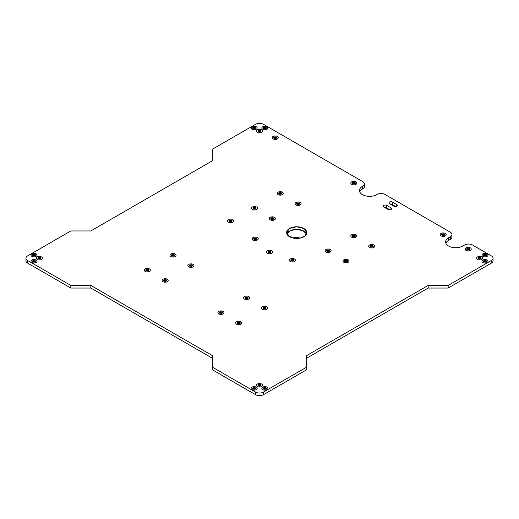 <?xml version="1.0" encoding="UTF-8"?>
<svg xmlns="http://www.w3.org/2000/svg" width="519" height="519" viewBox="0 0 519 519"><rect width="100%" height="100%" fill="white"/><g stroke="black" fill="none" stroke-linecap="round" stroke-linejoin="round"><path stroke-width="0.78" d="M451.472 235.775A5.56 3.211 180 0 1 450.323 239.356L448.539 240.388L448.539 237.767A10.108 5.832 0 0 0 445.581 241.893A10.108 5.832 0 0 0 451.815 247.284A10.108 5.832 0 0 0 462.831 246.019L464.622 244.987L462.831 246.019A10.108 5.832 180 0 1 448.539 246.019A10.108 5.832 180 0 1 448.539 237.767L450.323 236.735A5.56 3.211 0 0 0 450.323 232.194L384.929 194.437A5.56 3.211 0 0 0 377.066 194.437L376.71 194.644A10.108 5.832 180 0 1 362.418 194.644A10.108 5.832 180 0 1 362.418 186.392L362.775 186.185A5.56 3.211 0 0 0 362.775 181.65L263.431 124.294A5.56 3.211 0 0 0 255.569 124.294L212.329 149.258L212.329 160.812L90.831 230.955L70.818 230.955L27.578 255.919A5.56 3.211 0 0 0 27.578 260.46L70.818 285.424L90.831 285.424L212.329 355.573L212.329 367.128L255.569 392.092A5.56 3.211 0 0 0 263.431 392.092L306.671 367.128L306.671 355.573L428.169 285.424L448.182 285.424L491.422 260.46A5.56 3.211 0 0 0 491.422 255.919L472.485 244.987A5.56 3.211 0 0 0 464.622 244.987A5.56 3.211 180 0 1 472.485 244.987L491.422 255.919A5.56 3.211 180 0 1 493.05 258.19A5.56 3.211 180 0 1 491.422 260.46L491.422 263.081L448.182 288.045L428.169 288.045L306.671 358.188L428.169 288.045L448.182 288.045L491.422 263.081A5.56 3.211 0 0 0 493.05 260.81L493.05 258.19M492.563 259.5A5.56 3.211 180 0 1 491.422 263.081L491.422 260.46L448.182 285.424L448.182 288.045L448.182 285.424L428.169 285.424L428.169 288.045L428.169 285.424L306.671 355.573L306.671 369.742L263.431 394.706A5.56 3.211 180 0 1 255.569 394.706L212.329 369.742L255.569 394.706A5.56 3.211 0 0 0 263.431 394.706L306.671 369.742L306.671 367.128L263.431 392.092L263.431 394.706L263.431 392.092A5.56 3.211 180 0 1 255.569 392.092L255.569 394.706L255.569 392.092L212.329 367.128L212.329 369.742L212.329 355.573L90.831 285.424L90.831 288.045L70.818 288.045L27.578 263.081A5.56 3.211 180 0 1 26.437 259.5M212.329 358.188L90.831 288.045L212.329 358.188M25.95 258.19L25.95 260.81A5.56 3.211 0 0 0 27.578 263.081L27.578 260.46L27.578 263.081L70.818 288.045L70.818 285.424L70.818 288.045L90.831 288.045L90.831 285.424L70.818 285.424L27.578 260.46A5.56 3.211 180 0 1 25.95 258.19A5.56 3.211 180 0 1 27.578 255.919L70.818 230.955L90.831 230.955L212.329 160.812L212.329 149.258L255.569 124.294A5.56 3.211 180 0 1 263.431 124.294L362.775 181.65A5.56 3.211 180 0 1 364.403 183.914A5.56 3.211 180 0 1 362.775 186.185L362.418 186.392A10.108 5.832 0 0 0 359.459 190.518A10.108 5.832 0 0 0 365.694 195.91A10.108 5.832 0 0 0 376.71 194.644L377.066 194.437A5.56 3.211 180 0 1 384.929 194.437L450.323 232.194A5.56 3.211 180 0 1 451.952 234.465A5.56 3.211 180 0 1 450.323 236.735L448.539 237.767L448.539 240.388A10.108 5.832 0 0 0 445.834 243.203A10.108 5.832 180 0 1 448.539 240.388L450.323 239.356L450.323 236.735L450.323 239.356A5.56 3.211 0 0 0 451.952 237.086L451.952 234.465M363.916 185.225A5.56 3.211 180 0 1 362.775 188.806L362.418 189.013A10.108 5.832 0 0 0 359.712 191.829A10.108 5.832 180 0 1 362.418 189.013L362.418 186.392L362.418 189.013L362.775 188.806L362.775 186.185L362.775 188.806A5.56 3.211 0 0 0 364.403 186.535L364.403 183.914M306.515 233.92A10.108 5.832 0 0 0 296.667 229.392A10.108 5.832 0 0 0 286.812 233.92L290.374 230.663L296.667 229.392L302.96 230.663L306.515 233.92M395.608 206.523L392.435 204.694A2.024 1.168 0 0 0 390.69 204.363A2.024 1.168 180 0 1 392.435 204.694L395.608 206.523M389.892 209.825L386.72 207.996A2.024 1.168 0 0 0 384.968 207.665A2.024 1.168 180 0 1 386.72 207.996L389.892 209.825M262.718 129.244A3.03 1.752 180 0 1 264.074 126.312A3.03 1.752 180 0 1 267.791 128.459A3.03 1.752 180 0 1 262.718 129.244A3.03 1.752 0 0 0 267.791 128.459A3.03 1.752 0 0 0 264.074 126.312A3.03 1.752 0 0 0 262.718 129.244M257.359 132.339A3.03 1.752 180 0 1 258.715 129.406A3.03 1.752 180 0 1 262.426 131.554A3.03 1.752 180 0 1 257.359 132.339A3.03 1.752 0 0 0 262.426 131.554A3.03 1.752 0 0 0 258.715 129.406A3.03 1.752 0 0 0 257.359 132.339M273.078 138.936A3.03 1.752 180 0 1 274.441 136.01A3.03 1.752 180 0 1 278.152 138.158A3.03 1.752 180 0 1 273.078 138.936A3.03 1.752 0 0 0 278.152 138.158A3.03 1.752 0 0 0 274.441 136.01A3.03 1.752 0 0 0 273.078 138.936M351.694 184.329A3.03 1.752 180 0 1 353.056 181.397A3.03 1.752 180 0 1 356.767 183.544A3.03 1.752 180 0 1 351.694 184.329A3.03 1.752 0 0 0 356.767 183.544A3.03 1.752 0 0 0 353.056 181.397A3.03 1.752 0 0 0 351.694 184.329M295.947 204.96A3.03 1.752 180 0 1 297.309 202.034A3.03 1.752 180 0 1 301.02 204.175A3.03 1.752 180 0 1 295.947 204.96A3.03 1.752 0 0 0 301.02 204.175A3.03 1.752 0 0 0 297.309 202.034A3.03 1.752 0 0 0 295.947 204.96M278.08 194.644A3.03 1.752 180 0 1 279.443 191.719A3.03 1.752 180 0 1 283.153 193.859A3.03 1.752 180 0 1 278.08 194.644A3.03 1.752 0 0 0 283.153 193.859A3.03 1.752 0 0 0 279.443 191.719A3.03 1.752 0 0 0 278.08 194.644M290.231 261.492A3.03 1.752 180 0 1 291.594 258.559A3.03 1.752 180 0 1 295.305 260.707A3.03 1.752 180 0 1 290.231 261.492A3.03 1.752 0 0 0 295.305 260.707A3.03 1.752 0 0 0 291.594 258.559A3.03 1.752 0 0 0 290.231 261.492M391.008 207.847A2.024 1.168 180 0 1 391.008 209.501A2.024 1.168 180 0 1 388.147 209.501L383.859 207.023A2.024 1.168 180 0 1 383.859 205.375A2.024 1.168 180 0 1 386.72 205.375L391.008 207.847L386.72 205.375L386.72 207.996L386.72 205.375A2.024 1.168 0 0 0 384.514 205.122A2.024 1.168 0 0 0 383.269 206.199A2.024 1.168 0 0 0 383.859 207.023L388.147 209.501A2.024 1.168 0 0 0 390.353 209.754A2.024 1.168 0 0 0 391.598 208.677A2.024 1.168 0 0 0 391.008 207.847L391.008 209.501L391.008 207.847M253.071 240.031A3.03 1.752 180 0 1 254.427 237.105A3.03 1.752 180 0 1 258.138 239.253A3.03 1.752 180 0 1 253.071 240.031A3.03 1.752 0 0 0 258.138 239.253A3.03 1.752 0 0 0 254.427 237.105A3.03 1.752 0 0 0 253.071 240.031M289.518 236.735A10.108 5.832 180 0 1 294.046 226.972A10.108 5.832 180 0 1 306.431 234.114A10.108 5.832 180 0 1 289.518 236.735L300.533 238L305.068 235.847L306.774 232.609L303.81 228.483L296.667 226.771L289.518 228.483L286.559 232.609L289.518 236.735M252.351 209.501A3.03 1.752 180 0 1 253.713 206.568A3.03 1.752 180 0 1 257.424 208.716A3.03 1.752 180 0 1 252.351 209.501A3.03 1.752 0 0 0 257.424 208.716A3.03 1.752 0 0 0 253.713 206.568A3.03 1.752 0 0 0 252.351 209.501M228.412 222.087A3.03 1.752 180 0 1 229.768 219.154A3.03 1.752 180 0 1 233.485 221.302A3.03 1.752 180 0 1 228.412 222.087A3.03 1.752 0 0 0 233.485 221.302A3.03 1.752 0 0 0 229.768 219.154A3.03 1.752 0 0 0 228.412 222.087M270.217 219.816A3.03 1.752 180 0 1 271.58 216.884A3.03 1.752 180 0 1 275.291 219.031A3.03 1.752 180 0 1 270.217 219.816A3.03 1.752 0 0 0 275.291 219.031A3.03 1.752 0 0 0 271.58 216.884A3.03 1.752 0 0 0 270.217 219.816M396.724 204.551A2.024 1.168 180 0 1 396.724 206.199A2.024 1.168 180 0 1 393.863 206.199L389.574 203.72A2.024 1.168 180 0 1 389.574 202.073A2.024 1.168 180 0 1 392.435 202.073L396.724 204.551L392.435 202.073L392.435 204.694L392.435 202.073A2.024 1.168 0 0 0 390.23 201.82A2.024 1.168 0 0 0 388.984 202.897A2.024 1.168 0 0 0 389.574 203.72L393.863 206.199A2.024 1.168 0 0 0 396.068 206.452A2.024 1.168 0 0 0 397.314 205.375A2.024 1.168 0 0 0 396.724 204.551L396.724 206.199L396.724 204.551M267.363 253.24A3.03 1.752 180 0 1 268.719 250.307A3.03 1.752 180 0 1 272.436 252.455A3.03 1.752 180 0 1 267.363 253.24A3.03 1.752 0 0 0 272.436 252.455A3.03 1.752 0 0 0 268.719 250.307A3.03 1.752 0 0 0 267.363 253.24M251.994 129.244A3.03 1.752 180 0 1 253.356 126.312A3.03 1.752 180 0 1 257.067 128.459A3.03 1.752 180 0 1 251.994 129.244A3.03 1.752 0 0 0 257.067 128.459A3.03 1.752 0 0 0 253.356 126.312A3.03 1.752 0 0 0 251.994 129.244M31.867 256.334A3.03 1.752 180 0 1 33.229 253.402A3.03 1.752 180 0 1 36.94 255.549A3.03 1.752 180 0 1 31.867 256.334A3.03 1.752 0 0 0 36.94 255.549A3.03 1.752 0 0 0 33.229 253.402A3.03 1.752 0 0 0 31.867 256.334M37.225 259.429A3.03 1.752 180 0 1 38.588 256.496A3.03 1.752 180 0 1 42.299 258.644A3.03 1.752 180 0 1 37.225 259.429A3.03 1.752 0 0 0 42.299 258.644A3.03 1.752 0 0 0 38.588 256.496A3.03 1.752 0 0 0 37.225 259.429M170.874 256.542A3.03 1.752 180 0 1 172.237 253.609A3.03 1.752 180 0 1 175.947 255.757A3.03 1.752 180 0 1 170.874 256.542A3.03 1.752 0 0 0 175.947 255.757A3.03 1.752 0 0 0 172.237 253.609A3.03 1.752 0 0 0 170.874 256.542M145.145 271.392A3.03 1.752 180 0 1 146.507 268.466A3.03 1.752 180 0 1 150.218 270.607A3.03 1.752 180 0 1 145.145 271.392A3.03 1.752 0 0 0 150.218 270.607A3.03 1.752 0 0 0 146.507 268.466A3.03 1.752 0 0 0 145.145 271.392M188.747 266.857A3.03 1.752 180 0 1 190.103 263.924A3.03 1.752 180 0 1 193.814 266.072A3.03 1.752 180 0 1 188.747 266.857A3.03 1.752 0 0 0 193.814 266.072A3.03 1.752 0 0 0 190.103 263.924A3.03 1.752 0 0 0 188.747 266.857M163.018 281.707A3.03 1.752 180 0 1 164.374 278.781A3.03 1.752 180 0 1 168.085 280.928A3.03 1.752 180 0 1 163.018 281.707A3.03 1.752 0 0 0 168.085 280.928A3.03 1.752 0 0 0 164.374 278.781A3.03 1.752 0 0 0 163.018 281.707M441.033 235.905A3.03 1.752 180 0 1 442.396 232.979A3.03 1.752 180 0 1 446.106 235.12A3.03 1.752 180 0 1 441.033 235.905A3.03 1.752 0 0 0 446.106 235.12A3.03 1.752 0 0 0 442.396 232.979A3.03 1.752 0 0 0 441.033 235.905M325.964 252A3.03 1.752 180 0 1 327.327 249.075A3.03 1.752 180 0 1 331.038 251.215A3.03 1.752 180 0 1 325.964 252A3.03 1.752 0 0 0 331.038 251.215A3.03 1.752 0 0 0 327.327 249.075A3.03 1.752 0 0 0 325.964 252M351.694 237.144A3.03 1.752 180 0 1 353.056 234.218A3.03 1.752 180 0 1 356.767 236.359A3.03 1.752 180 0 1 351.694 237.144A3.03 1.752 0 0 0 356.767 236.359A3.03 1.752 0 0 0 353.056 234.218A3.03 1.752 0 0 0 351.694 237.144M369.567 247.459A3.03 1.752 180 0 1 370.923 244.533A3.03 1.752 180 0 1 374.64 246.674A3.03 1.752 180 0 1 369.567 247.459A3.03 1.752 0 0 0 374.64 246.674A3.03 1.752 0 0 0 370.923 244.533A3.03 1.752 0 0 0 369.567 247.459M343.838 262.316A3.03 1.752 180 0 1 345.193 259.39A3.03 1.752 180 0 1 348.911 261.531A3.03 1.752 180 0 1 343.838 262.316A3.03 1.752 0 0 0 348.911 261.531A3.03 1.752 0 0 0 345.193 259.39A3.03 1.752 0 0 0 343.838 262.316M262.361 309.356A3.03 1.752 180 0 1 263.717 306.424A3.03 1.752 180 0 1 267.434 308.571A3.03 1.752 180 0 1 262.361 309.356A3.03 1.752 0 0 0 267.434 308.571A3.03 1.752 0 0 0 263.717 306.424A3.03 1.752 0 0 0 262.361 309.356M244.494 299.041A3.03 1.752 180 0 1 245.85 296.109A3.03 1.752 180 0 1 249.561 298.256A3.03 1.752 180 0 1 244.494 299.041A3.03 1.752 0 0 0 249.561 298.256A3.03 1.752 0 0 0 245.85 296.109A3.03 1.752 0 0 0 244.494 299.041M236.632 324.213A3.03 1.752 180 0 1 237.987 321.28A3.03 1.752 180 0 1 241.705 323.428A3.03 1.752 180 0 1 236.632 324.213A3.03 1.752 0 0 0 241.705 323.428A3.03 1.752 0 0 0 237.987 321.28A3.03 1.752 0 0 0 236.632 324.213M218.765 313.898A3.03 1.752 180 0 1 220.121 310.965A3.03 1.752 180 0 1 223.832 313.113A3.03 1.752 180 0 1 218.765 313.898A3.03 1.752 0 0 0 223.832 313.113A3.03 1.752 0 0 0 220.121 310.965A3.03 1.752 0 0 0 218.765 313.898M257.359 386.519A3.03 1.752 180 0 1 258.715 383.586A3.03 1.752 180 0 1 262.426 385.734A3.03 1.752 180 0 1 257.359 386.519A3.03 1.752 0 0 0 262.426 385.734A3.03 1.752 0 0 0 258.715 383.586A3.03 1.752 0 0 0 257.359 386.519M482.845 256.334A3.03 1.752 180 0 1 484.208 253.402A3.03 1.752 180 0 1 487.918 255.549A3.03 1.752 180 0 1 482.845 256.334A3.03 1.752 0 0 0 487.918 255.549A3.03 1.752 0 0 0 484.208 253.402A3.03 1.752 0 0 0 482.845 256.334M477.486 259.429A3.03 1.752 180 0 1 478.842 256.496A3.03 1.752 180 0 1 482.56 258.644A3.03 1.752 180 0 1 477.486 259.429A3.03 1.752 0 0 0 482.56 258.644A3.03 1.752 0 0 0 478.842 256.496A3.03 1.752 0 0 0 477.486 259.429M466.049 250.353A3.03 1.752 180 0 1 467.411 247.42A3.03 1.752 180 0 1 471.122 249.568A3.03 1.752 180 0 1 466.049 250.353A3.03 1.752 0 0 0 471.122 249.568A3.03 1.752 0 0 0 467.411 247.42A3.03 1.752 0 0 0 466.049 250.353M251.994 389.613A3.03 1.752 180 0 1 253.356 386.681A3.03 1.752 180 0 1 257.067 388.828A3.03 1.752 180 0 1 251.994 389.613A3.03 1.752 0 0 0 257.067 388.828A3.03 1.752 0 0 0 253.356 386.681A3.03 1.752 0 0 0 251.994 389.613M31.867 262.523A3.03 1.752 180 0 1 33.229 259.591A3.03 1.752 180 0 1 36.94 261.738A3.03 1.752 180 0 1 31.867 262.523A3.03 1.752 0 0 0 36.94 261.738A3.03 1.752 0 0 0 33.229 259.591A3.03 1.752 0 0 0 31.867 262.523M482.845 262.523A3.03 1.752 180 0 1 484.208 259.591A3.03 1.752 180 0 1 487.918 261.738A3.03 1.752 180 0 1 482.845 262.523A3.03 1.752 0 0 0 487.918 261.738A3.03 1.752 0 0 0 484.208 259.591A3.03 1.752 0 0 0 482.845 262.523M262.718 389.613A3.03 1.752 180 0 1 264.074 386.681A3.03 1.752 180 0 1 267.791 388.828A3.03 1.752 180 0 1 262.718 389.613A3.03 1.752 0 0 0 267.791 388.828A3.03 1.752 0 0 0 264.074 386.681A3.03 1.752 0 0 0 262.718 389.613M263.788 128.621A1.518 0.876 180 0 1 264.469 127.161A1.518 0.876 180 0 1 266.325 128.232A1.518 0.876 180 0 1 263.788 128.621A1.518 0.876 0 0 0 266.325 128.232A1.518 0.876 0 0 0 264.469 127.161A1.518 0.876 0 0 0 263.788 128.621M258.43 131.716A1.518 0.876 180 0 1 259.111 130.256A1.518 0.876 180 0 1 260.966 131.326A1.518 0.876 180 0 1 258.43 131.716A1.518 0.876 0 0 0 260.966 131.326A1.518 0.876 0 0 0 259.111 130.256A1.518 0.876 0 0 0 258.43 131.716M274.149 138.32A1.518 0.876 180 0 1 274.83 136.854A1.518 0.876 180 0 1 276.685 137.931A1.518 0.876 180 0 1 274.149 138.32A1.518 0.876 0 0 0 276.685 137.931A1.518 0.876 0 0 0 274.83 136.854A1.518 0.876 0 0 0 274.149 138.32M352.771 183.713A1.518 0.876 180 0 1 353.445 182.247A1.518 0.876 180 0 1 355.307 183.317A1.518 0.876 180 0 1 352.771 183.713A1.518 0.876 0 0 0 355.307 183.317A1.518 0.876 0 0 0 353.445 182.247A1.518 0.876 0 0 0 352.771 183.713M297.024 204.343A1.518 0.876 180 0 1 297.705 202.877A1.518 0.876 180 0 1 299.56 203.948A1.518 0.876 180 0 1 297.024 204.343A1.518 0.876 0 0 0 299.56 203.948A1.518 0.876 0 0 0 297.705 202.877A1.518 0.876 0 0 0 297.024 204.343M279.157 194.028A1.518 0.876 180 0 1 279.832 192.562A1.518 0.876 180 0 1 281.694 193.632A1.518 0.876 180 0 1 279.157 194.028A1.518 0.876 0 0 0 281.694 193.632A1.518 0.876 0 0 0 279.832 192.562A1.518 0.876 0 0 0 279.157 194.028M291.302 260.869A1.518 0.876 180 0 1 291.983 259.409A1.518 0.876 180 0 1 293.838 260.48A1.518 0.876 180 0 1 291.302 260.869A1.518 0.876 0 0 0 293.838 260.48A1.518 0.876 0 0 0 291.983 259.409A1.518 0.876 0 0 0 291.302 260.869M254.141 239.415A1.518 0.876 180 0 1 254.823 237.949A1.518 0.876 180 0 1 256.678 239.025A1.518 0.876 180 0 1 254.141 239.415A1.518 0.876 0 0 0 256.678 239.025A1.518 0.876 0 0 0 254.823 237.949A1.518 0.876 0 0 0 254.141 239.415M253.428 208.878A1.518 0.876 180 0 1 254.102 207.418A1.518 0.876 180 0 1 255.964 208.489A1.518 0.876 180 0 1 253.428 208.878A1.518 0.876 0 0 0 255.964 208.489A1.518 0.876 0 0 0 254.102 207.418A1.518 0.876 0 0 0 253.428 208.878M229.482 221.464A1.518 0.876 180 0 1 230.164 220.004A1.518 0.876 180 0 1 232.019 221.075A1.518 0.876 180 0 1 229.482 221.464A1.518 0.876 0 0 0 232.019 221.075A1.518 0.876 0 0 0 230.164 220.004A1.518 0.876 0 0 0 229.482 221.464M271.294 219.193A1.518 0.876 180 0 1 271.975 217.733A1.518 0.876 180 0 1 273.831 218.804A1.518 0.876 180 0 1 271.294 219.193A1.518 0.876 0 0 0 273.831 218.804A1.518 0.876 0 0 0 271.975 217.733A1.518 0.876 0 0 0 271.294 219.193M268.433 252.617A1.518 0.876 180 0 1 269.114 251.157A1.518 0.876 180 0 1 270.97 252.228A1.518 0.876 180 0 1 268.433 252.617A1.518 0.876 0 0 0 270.97 252.228A1.518 0.876 0 0 0 269.114 251.157A1.518 0.876 0 0 0 268.433 252.617M253.071 128.621A1.518 0.876 180 0 1 253.746 127.161A1.518 0.876 180 0 1 255.601 128.232A1.518 0.876 180 0 1 253.071 128.621A1.518 0.876 0 0 0 255.601 128.232A1.518 0.876 0 0 0 253.746 127.161A1.518 0.876 0 0 0 253.071 128.621M32.937 255.711A1.518 0.876 180 0 1 33.618 254.252A1.518 0.876 180 0 1 35.474 255.322A1.518 0.876 180 0 1 32.937 255.711A1.518 0.876 0 0 0 35.474 255.322A1.518 0.876 0 0 0 33.618 254.252A1.518 0.876 0 0 0 32.937 255.711M38.296 258.806A1.518 0.876 180 0 1 38.977 257.346A1.518 0.876 180 0 1 40.832 258.417A1.518 0.876 180 0 1 38.296 258.806A1.518 0.876 0 0 0 40.832 258.417A1.518 0.876 0 0 0 38.977 257.346A1.518 0.876 0 0 0 38.296 258.806M171.951 255.919A1.518 0.876 180 0 1 172.626 254.453A1.518 0.876 180 0 1 174.488 255.53A1.518 0.876 180 0 1 171.951 255.919A1.518 0.876 0 0 0 174.488 255.53A1.518 0.876 0 0 0 172.626 254.453A1.518 0.876 0 0 0 171.951 255.919M146.222 270.775A1.518 0.876 180 0 1 146.896 269.309A1.518 0.876 180 0 1 148.758 270.38A1.518 0.876 180 0 1 146.222 270.775A1.518 0.876 0 0 0 148.758 270.38A1.518 0.876 0 0 0 146.896 269.309A1.518 0.876 0 0 0 146.222 270.775M189.818 266.234A1.518 0.876 180 0 1 190.499 264.774A1.518 0.876 180 0 1 192.354 265.845A1.518 0.876 180 0 1 189.818 266.234A1.518 0.876 0 0 0 192.354 265.845A1.518 0.876 0 0 0 190.499 264.774A1.518 0.876 0 0 0 189.818 266.234M164.088 281.09A1.518 0.876 180 0 1 164.77 279.624A1.518 0.876 180 0 1 166.625 280.701A1.518 0.876 180 0 1 164.088 281.09A1.518 0.876 0 0 0 166.625 280.701A1.518 0.876 0 0 0 164.77 279.624A1.518 0.876 0 0 0 164.088 281.09M442.11 235.289A1.518 0.876 180 0 1 442.785 233.822A1.518 0.876 180 0 1 444.647 234.899A1.518 0.876 180 0 1 442.11 235.289A1.518 0.876 0 0 0 444.647 234.899A1.518 0.876 0 0 0 442.785 233.822A1.518 0.876 0 0 0 442.11 235.289M327.041 251.384A1.518 0.876 180 0 1 327.716 249.918A1.518 0.876 180 0 1 329.578 250.988A1.518 0.876 180 0 1 327.041 251.384A1.518 0.876 0 0 0 329.578 250.988A1.518 0.876 0 0 0 327.716 249.918A1.518 0.876 0 0 0 327.041 251.384M352.771 236.528A1.518 0.876 180 0 1 353.445 235.062A1.518 0.876 180 0 1 355.307 236.132A1.518 0.876 180 0 1 352.771 236.528A1.518 0.876 0 0 0 355.307 236.132A1.518 0.876 0 0 0 353.445 235.062A1.518 0.876 0 0 0 352.771 236.528M370.637 246.843A1.518 0.876 180 0 1 371.319 245.377A1.518 0.876 180 0 1 373.174 246.447A1.518 0.876 180 0 1 370.637 246.843A1.518 0.876 0 0 0 373.174 246.447A1.518 0.876 0 0 0 371.319 245.377A1.518 0.876 0 0 0 370.637 246.843M344.908 261.699A1.518 0.876 180 0 1 345.589 260.233A1.518 0.876 180 0 1 347.445 261.304A1.518 0.876 180 0 1 344.908 261.699A1.518 0.876 0 0 0 347.445 261.304A1.518 0.876 0 0 0 345.589 260.233A1.518 0.876 0 0 0 344.908 261.699M263.431 308.74A1.518 0.876 180 0 1 264.113 307.274A1.518 0.876 180 0 1 265.968 308.344A1.518 0.876 180 0 1 263.431 308.74A1.518 0.876 0 0 0 265.968 308.344A1.518 0.876 0 0 0 264.113 307.274A1.518 0.876 0 0 0 263.431 308.74M245.565 298.419A1.518 0.876 180 0 1 246.246 296.959A1.518 0.876 180 0 1 248.101 298.029A1.518 0.876 180 0 1 245.565 298.419A1.518 0.876 0 0 0 248.101 298.029A1.518 0.876 0 0 0 246.246 296.959A1.518 0.876 0 0 0 245.565 298.419M237.702 323.59A1.518 0.876 180 0 1 238.383 322.13A1.518 0.876 180 0 1 240.239 323.201A1.518 0.876 180 0 1 237.702 323.59A1.518 0.876 0 0 0 240.239 323.201A1.518 0.876 0 0 0 238.383 322.13A1.518 0.876 0 0 0 237.702 323.59M219.835 313.275A1.518 0.876 180 0 1 220.517 311.809A1.518 0.876 180 0 1 222.372 312.886A1.518 0.876 180 0 1 219.835 313.275A1.518 0.876 0 0 0 222.372 312.886A1.518 0.876 0 0 0 220.517 311.809A1.518 0.876 0 0 0 219.835 313.275M258.43 385.902A1.518 0.876 180 0 1 259.111 384.436A1.518 0.876 180 0 1 260.966 385.507A1.518 0.876 180 0 1 258.43 385.902A1.518 0.876 0 0 0 260.966 385.507A1.518 0.876 0 0 0 259.111 384.436A1.518 0.876 0 0 0 258.43 385.902M483.916 255.711A1.518 0.876 180 0 1 484.597 254.252A1.518 0.876 180 0 1 486.452 255.322A1.518 0.876 180 0 1 483.916 255.711A1.518 0.876 0 0 0 486.452 255.322A1.518 0.876 0 0 0 484.597 254.252A1.518 0.876 0 0 0 483.916 255.711M478.557 258.806A1.518 0.876 180 0 1 479.238 257.346A1.518 0.876 180 0 1 481.094 258.417A1.518 0.876 180 0 1 478.557 258.806A1.518 0.876 0 0 0 481.094 258.417A1.518 0.876 0 0 0 479.238 257.346A1.518 0.876 0 0 0 478.557 258.806M467.119 249.73A1.518 0.876 180 0 1 467.801 248.264A1.518 0.876 180 0 1 469.656 249.341A1.518 0.876 180 0 1 467.119 249.73A1.518 0.876 0 0 0 469.656 249.341A1.518 0.876 0 0 0 467.801 248.264A1.518 0.876 0 0 0 467.119 249.73M253.071 388.997A1.518 0.876 180 0 1 253.746 387.531A1.518 0.876 180 0 1 255.601 388.601A1.518 0.876 180 0 1 253.071 388.997A1.518 0.876 0 0 0 255.601 388.601A1.518 0.876 0 0 0 253.746 387.531A1.518 0.876 0 0 0 253.071 388.997M32.937 261.9A1.518 0.876 180 0 1 33.618 260.441A1.518 0.876 180 0 1 35.474 261.511A1.518 0.876 180 0 1 32.937 261.9A1.518 0.876 0 0 0 35.474 261.511A1.518 0.876 0 0 0 33.618 260.441A1.518 0.876 0 0 0 32.937 261.9M483.916 261.9A1.518 0.876 180 0 1 484.597 260.441A1.518 0.876 180 0 1 486.452 261.511A1.518 0.876 180 0 1 483.916 261.9A1.518 0.876 0 0 0 486.452 261.511A1.518 0.876 0 0 0 484.597 260.441A1.518 0.876 0 0 0 483.916 261.9M263.788 388.997A1.518 0.876 180 0 1 264.469 387.531A1.518 0.876 180 0 1 266.325 388.601A1.518 0.876 180 0 1 263.788 388.997A1.518 0.876 0 0 0 266.325 388.601A1.518 0.876 0 0 0 264.469 387.531A1.518 0.876 0 0 0 263.788 388.997M263.97 128.517A1.265 0.727 180 0 1 264.534 127.298A1.265 0.727 180 0 1 266.078 128.193A1.265 0.727 180 0 1 263.97 128.517L266.124 128.005L263.6 128.005L263.97 128.517M258.605 131.618A1.265 0.727 180 0 1 259.176 130.392A1.265 0.727 180 0 1 260.72 131.288A1.265 0.727 180 0 1 258.605 131.618L260.765 131.099L258.235 131.099L258.605 131.618M274.33 138.216A1.265 0.727 180 0 1 274.895 136.997A1.265 0.727 180 0 1 276.445 137.892A1.265 0.727 180 0 1 274.33 138.216L276.484 137.704L273.961 137.704L274.33 138.216M352.946 183.609A1.265 0.727 180 0 1 353.517 182.39A1.265 0.727 180 0 1 355.061 183.278A1.265 0.727 180 0 1 352.946 183.609L355.106 183.09L352.576 183.09L352.946 183.609M297.199 204.239A1.265 0.727 180 0 1 297.77 203.02A1.265 0.727 180 0 1 299.314 203.909A1.265 0.727 180 0 1 297.199 204.239L299.359 203.72L296.829 203.72L297.199 204.239M279.332 193.924A1.265 0.727 180 0 1 279.897 192.705A1.265 0.727 180 0 1 281.447 193.593A1.265 0.727 180 0 1 279.332 193.924L281.493 193.405L278.963 193.405L279.332 193.924M291.483 260.772A1.265 0.727 180 0 1 292.048 259.545A1.265 0.727 180 0 1 293.598 260.441A1.265 0.727 180 0 1 291.483 260.772L293.637 260.253L291.114 260.253L291.483 260.772M254.316 239.311A1.265 0.727 180 0 1 254.887 238.091A1.265 0.727 180 0 1 256.431 238.987A1.265 0.727 180 0 1 254.316 239.311L256.477 238.798L253.947 238.798L254.316 239.311M253.603 208.774A1.265 0.727 180 0 1 254.167 207.555A1.265 0.727 180 0 1 255.718 208.45A1.265 0.727 180 0 1 253.603 208.774L255.763 208.262L253.233 208.262L253.603 208.774M229.664 221.36A1.265 0.727 180 0 1 230.228 220.14A1.265 0.727 180 0 1 231.772 221.036A1.265 0.727 180 0 1 229.664 221.36L231.818 220.847L229.294 220.847L229.664 221.36M271.469 219.096A1.265 0.727 180 0 1 272.04 217.87A1.265 0.727 180 0 1 273.584 218.765A1.265 0.727 180 0 1 271.469 219.096L273.63 218.577L271.1 218.577L271.469 219.096M268.615 252.513A1.265 0.727 180 0 1 269.179 251.293A1.265 0.727 180 0 1 270.723 252.189A1.265 0.727 180 0 1 268.615 252.513L270.769 252L268.245 252L268.615 252.513M253.246 128.517A1.265 0.727 180 0 1 253.81 127.298A1.265 0.727 180 0 1 255.361 128.193A1.265 0.727 180 0 1 253.246 128.517L255.406 128.005L252.876 128.005L253.246 128.517M33.119 255.614A1.265 0.727 180 0 1 33.683 254.388A1.265 0.727 180 0 1 35.234 255.283A1.265 0.727 180 0 1 33.119 255.614L35.273 255.095L32.749 255.095L33.119 255.614M38.477 258.709A1.265 0.727 180 0 1 39.042 257.482A1.265 0.727 180 0 1 40.592 258.378A1.265 0.727 180 0 1 38.477 258.709L40.631 258.19L38.108 258.19L38.477 258.709M172.126 255.815A1.265 0.727 180 0 1 172.691 254.595A1.265 0.727 180 0 1 174.241 255.491A1.265 0.727 180 0 1 172.126 255.815L174.287 255.303L171.757 255.303L172.126 255.815M146.397 270.671A1.265 0.727 180 0 1 146.961 269.452A1.265 0.727 180 0 1 148.512 270.347A1.265 0.727 180 0 1 146.397 270.671L148.557 270.159L146.027 270.159L146.397 270.671M189.993 266.13A1.265 0.727 180 0 1 190.564 264.911A1.265 0.727 180 0 1 192.108 265.806A1.265 0.727 180 0 1 189.993 266.13L192.153 265.618L189.623 265.618L189.993 266.13M164.263 280.987A1.265 0.727 180 0 1 164.834 279.767A1.265 0.727 180 0 1 166.378 280.662A1.265 0.727 180 0 1 164.263 280.987L166.424 280.474L163.894 280.474L164.263 280.987M442.285 235.185A1.265 0.727 180 0 1 442.85 233.965A1.265 0.727 180 0 1 444.4 234.86A1.265 0.727 180 0 1 442.285 235.185L444.446 234.672L441.916 234.672L442.285 235.185M327.217 251.28A1.265 0.727 180 0 1 327.787 250.061A1.265 0.727 180 0 1 329.331 250.949A1.265 0.727 180 0 1 327.217 251.28L329.377 250.761L326.847 250.761L327.217 251.28M352.946 236.424A1.265 0.727 180 0 1 353.517 235.204A1.265 0.727 180 0 1 355.061 236.1A1.265 0.727 180 0 1 352.946 236.424L355.106 235.905L352.576 235.905L352.946 236.424M370.813 246.739A1.265 0.727 180 0 1 371.383 245.519A1.265 0.727 180 0 1 372.927 246.415A1.265 0.727 180 0 1 370.813 246.739L372.973 246.227L370.443 246.227L370.813 246.739M345.083 261.595A1.265 0.727 180 0 1 345.654 260.376A1.265 0.727 180 0 1 347.198 261.265A1.265 0.727 180 0 1 345.083 261.595L347.243 261.076L344.713 261.076L345.083 261.595M263.607 308.636A1.265 0.727 180 0 1 264.177 307.417A1.265 0.727 180 0 1 265.722 308.305A1.265 0.727 180 0 1 263.607 308.636L265.767 308.117L263.237 308.117L263.607 308.636M245.74 298.321A1.265 0.727 180 0 1 246.311 297.095A1.265 0.727 180 0 1 247.855 297.99A1.265 0.727 180 0 1 245.74 298.321L247.9 297.802L245.37 297.802L245.74 298.321M237.877 323.486A1.265 0.727 180 0 1 238.448 322.267A1.265 0.727 180 0 1 239.992 323.162A1.265 0.727 180 0 1 237.877 323.486L240.038 322.974L237.507 322.974L237.877 323.486M220.011 313.171A1.265 0.727 180 0 1 220.581 311.951A1.265 0.727 180 0 1 222.126 312.847A1.265 0.727 180 0 1 220.011 313.171L222.171 312.659L219.641 312.659L220.011 313.171M258.605 385.799A1.265 0.727 180 0 1 259.176 384.573A1.265 0.727 180 0 1 260.72 385.468A1.265 0.727 180 0 1 258.605 385.799L260.765 385.28L258.235 385.28L258.605 385.799M484.097 255.614A1.265 0.727 180 0 1 484.662 254.388A1.265 0.727 180 0 1 486.212 255.283A1.265 0.727 180 0 1 484.097 255.614L486.251 255.095L483.727 255.095L484.097 255.614M478.739 258.709A1.265 0.727 180 0 1 479.303 257.482A1.265 0.727 180 0 1 480.847 258.378A1.265 0.727 180 0 1 478.739 258.709L480.892 258.19L478.369 258.19L478.739 258.709M467.301 249.626A1.265 0.727 180 0 1 467.866 248.406A1.265 0.727 180 0 1 469.416 249.302A1.265 0.727 180 0 1 467.301 249.626L469.455 249.114L466.931 249.114L467.301 249.626M253.246 388.893A1.265 0.727 180 0 1 253.81 387.674A1.265 0.727 180 0 1 255.361 388.562A1.265 0.727 180 0 1 253.246 388.893L255.406 388.374L252.876 388.374L253.246 388.893M33.119 261.803A1.265 0.727 180 0 1 33.683 260.577A1.265 0.727 180 0 1 35.234 261.472A1.265 0.727 180 0 1 33.119 261.803L35.273 261.284L32.749 261.284L33.119 261.803M484.097 261.803A1.265 0.727 180 0 1 484.662 260.577A1.265 0.727 180 0 1 486.212 261.472A1.265 0.727 180 0 1 484.097 261.803L486.251 261.284L483.727 261.284L484.097 261.803M263.97 388.893A1.265 0.727 180 0 1 264.534 387.674A1.265 0.727 180 0 1 266.078 388.562A1.265 0.727 180 0 1 263.97 388.893L266.124 388.374L263.6 388.374L263.97 388.893"/></g></svg>
